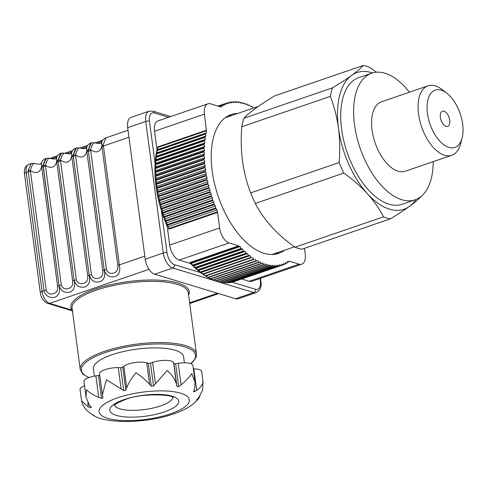<?xml version="1.0" encoding="UTF-8"?>
<svg xmlns="http://www.w3.org/2000/svg" width="487" height="487" viewBox="0 0 487 487"><rect width="100%" height="100%" fill="white"/><g stroke="black" fill="none" stroke-linecap="round" stroke-linejoin="round"><path stroke-width="0.73" d="M433.211 161.641A66.92 35.271 -108.9 0 1 415.113 199.792A66.92 35.271 -108.9 0 1 354.512 124.696A66.92 35.271 -108.9 0 1 371.703 73.184A66.92 35.271 -108.9 0 1 409.403 92.207M415.113 199.792L402.201 204.223A66.92 35.271 -108.9 0 1 341.6 129.128A66.92 35.271 -108.9 0 1 358.791 77.616L371.703 73.184M462.114 138.04L460.574 143.896A36.702 19.34 -108.9 0 1 451.79 155.268A36.702 19.34 -108.9 0 1 418.558 114.086A36.702 19.34 -108.9 0 1 427.988 85.84A36.702 19.34 -108.9 0 1 441.898 89.431L446.713 93.108A30.273 15.955 -108.9 0 1 462.65 124.118A30.273 15.955 -108.9 0 1 462.114 138.04A30.273 15.955 -108.9 0 1 444.047 144.943A30.273 15.955 -108.9 0 1 427.452 113.447A30.273 15.955 -108.9 0 1 446.713 93.108M451.79 155.268L405.312 171.205A36.702 19.34 -108.9 0 1 372.074 130.023A36.702 19.34 -108.9 0 1 381.504 101.777L427.988 85.84M449.72 120.198A8.029 4.231 71.1 0 0 442.446 111.188A8.029 4.231 71.1 0 0 440.382 117.367A8.029 4.231 71.1 0 0 447.656 126.383A8.029 4.231 71.1 0 0 449.72 120.198M390.251 218.907C397.739 214.396 404.125 210.238 409.39 206.433A72.277 38.096 -108.9 0 1 367.381 193.698C374.022 201.131 379.385 208.85 383.482 216.855A80.306 42.326 71.1 0 0 390.251 218.907L301.733 249.259A80.306 42.326 -108.9 0 1 294.964 247.207C286.021 240.834 278.168 233.967 271.411 226.601C264.77 219.174 259.407 211.455 255.31 203.444A80.306 42.326 -108.9 0 1 250.653 192.889C246.806 182.899 244.09 172.301 242.514 161.087C241.089 149.929 240.864 138.478 241.826 126.73A80.306 42.326 -108.9 0 1 243.938 118.225C246.592 115.37 250.488 112.065 255.626 108.309C260.916 104.492 267.296 100.334 274.765 95.829L363.284 65.483C360.63 68.338 356.734 71.644 351.602 75.4C346.312 79.217 339.926 83.374 332.457 87.879A80.306 42.326 71.1 0 0 330.344 96.383L241.826 126.73M383.482 216.855L294.964 247.207M343.828 173.092C352.771 179.466 360.623 186.332 367.381 193.698A72.277 38.096 -108.9 0 1 338.483 128.184C339.908 139.452 340.133 150.903 339.171 162.536A80.306 42.326 71.1 0 0 343.828 173.092L255.31 203.444M339.171 162.536L250.653 192.889M332.457 87.879L243.938 118.225M330.344 96.383C334.222 106.47 336.931 117.069 338.483 128.184A72.277 38.096 -108.9 0 1 351.602 75.4A72.277 38.096 -108.9 0 1 372.427 72.953M415.825 199.536A72.277 38.096 -108.9 0 1 409.39 206.433C414.534 202.665 418.43 199.36 421.078 196.511A80.306 42.326 71.1 0 0 421.109 196.425M376.299 72.228L370.053 67.535A80.306 42.326 71.1 0 0 363.284 65.483M35.569 163.76L34.486 163.437C33.073 163.382 31.685 165.72 30.334 170.45L46.216 290.191C47.714 293.661 50.228 294.775 53.753 293.527C56.705 292.553 57.996 290.142 57.606 286.289L41.596 166.584C40.92 169.634 39.581 171.515 37.566 172.24C35.533 172.903 33.116 172.307 30.334 170.45A4.286 1.211 -172 0 0 28.112 170.401L31.211 163.468L34.297 163.376A4.286 3.957 -74.3 0 1 34.486 163.437L35.015 163.608C42.966 164.898 40.031 163.699 41.456 162.682L42.527 160.716C44.098 159.206 45.133 158.476 45.644 158.518L42.984 165.306L59.055 285.546C60.333 291.372 59.055 295.232 55.226 297.131C49.656 298.446 45.918 296.303 44.019 290.702A4.286 1.291 -7.6 0 1 46.216 290.191M76.356 147.987L75.765 148.194L73.111 154.976A4.286 2.204 165.1 0 0 71.723 156.26C71.047 159.304 69.708 161.185 67.693 161.909C65.654 162.573 63.243 161.982 60.461 160.12L76.343 279.861C77.841 283.331 80.349 284.445 83.874 283.197C86.832 282.223 88.117 279.812 87.733 275.959L71.723 156.26L71.583 152.352C70.158 153.368 73.093 154.574 65.142 153.277L64.613 153.107C63.2 153.052 61.812 155.39 60.461 160.12A4.286 1.211 -172 0 0 58.239 160.077L61.338 153.137L64.424 153.052A4.286 3.957 -74.3 0 1 64.613 153.107L65.063 153.241A4.286 3.403 -73.1 0 0 64.941 153.198A4.286 3.403 -73.1 0 0 64.795 153.161M88.171 149.813A4.286 2.204 165.1 0 0 86.789 151.092C86.114 154.142 84.768 156.023 82.753 156.741C80.72 157.411 78.31 156.814 75.522 154.957L91.41 274.698C92.907 278.168 95.415 279.282 98.94 278.034C101.899 277.06 103.183 274.644 102.8 270.796L86.789 151.092L86.643 147.196L87.715 145.223C89.285 143.714 90.32 142.983 90.832 143.026L88.171 149.813L104.242 270.054C105.521 275.879 104.248 279.739 100.413 281.638C94.843 282.953 91.112 280.81 89.212 275.21A4.286 1.291 -7.6 0 1 91.41 274.698M103.232 144.645A4.286 2.204 165.1 0 0 101.85 145.93C101.174 148.973 99.835 150.86 97.82 151.579C95.781 152.248 93.37 151.652 90.582 149.789L106.47 269.536C107.968 273.006 110.476 274.114 114.001 272.872C116.959 271.898 118.244 269.481 117.86 265.628L101.85 145.93L101.71 142.021L102.781 140.055C104.346 138.552 105.387 137.815 105.892 137.864L103.232 144.645L119.303 264.891C120.587 270.717 119.309 274.577 115.48 276.47C109.91 277.791 106.172 275.648 104.273 270.042A4.286 1.291 -7.6 0 1 106.47 269.536M50.63 158.598L49.546 158.275C48.134 158.214 46.752 160.552 45.394 165.288L61.283 285.029C62.78 288.499 65.288 289.607 68.813 288.365C71.772 287.391 73.056 284.974 72.673 281.121L56.662 161.422C55.987 164.466 54.641 166.353 52.633 167.071C50.593 167.741 48.183 167.144 45.394 165.288A4.286 1.211 -172 0 0 43.173 165.239L46.271 158.299L49.364 158.214A4.286 3.957 -74.3 0 1 49.546 158.275L50.082 158.439C58.032 159.736 55.098 158.537 56.522 157.52L57.588 155.554C59.158 154.044 60.199 153.314 60.705 153.356L58.044 160.138L74.115 280.384C75.394 286.21 74.121 290.069 70.292 291.963C64.722 293.284 60.985 291.141 59.085 285.54A4.286 1.291 -7.6 0 1 61.283 285.029M184.396 362.815L183.587 356.752A45.504 13.733 172.4 0 0 158.208 347.925A45.504 13.733 172.4 0 0 112.034 354.749A45.504 13.733 172.4 0 0 93.376 368.787L94.356 376.134M84.519 385.741A13.386 4.042 172.4 0 0 80.032 389.503L81.591 400.947L88.39 406.913L90.704 407.558L91.057 406.834L89.34 404.989L86.047 397.185L86.455 389.685C88.908 392.333 93.005 394.908 98.739 397.416L102.337 398.457L102.958 397.684L102.373 394.768L106.41 379.744L123.716 390.562L125.336 390.568L126.711 387.822C128.732 382.691 131.813 377.65 135.952 372.713C141.175 376.189 145.723 380.061 149.588 384.334L151.311 386.173L153.539 386.014L167.163 370.473C172.021 374.734 175.125 379.324 176.471 384.255L176.921 386.398L178.668 386.617L181.097 384.846C185.961 380.749 189.492 377.005 191.689 373.626L195.123 382.472L194.569 388.93L193.576 391.639M91.392 407.321L91.057 406.834M91.946 414.358L94.125 415.606L90.74 413.646L86.844 410.413C84.33 407.808 82.577 404.654 81.591 400.947M92.828 414.821L92.932 415.131C105.734 424.049 147.117 423.465 173.853 413.804C185.699 409.865 194.088 404.612 199.025 398.037L199.828 396.077M193.68 391.171L194.483 391.718L196.693 390.385C200.961 387.183 203.042 384.164 202.951 381.321L202.647 389.953L199.049 397.118L196.748 399.949L199.025 398.037M195.123 382.472L192.846 365.427A13.386 4.042 172.4 0 0 178.224 363.308L175.612 363.71A1.607 0.487 -7.6 0 1 173.865 363.485L173.597 362.718A13.386 4.042 172.4 0 0 152.608 362.371L150.477 363.101A1.607 0.487 -7.6 0 1 148.255 363.259L146.715 362.797A13.386 4.042 172.4 0 0 123.838 366.285L122.767 367.149A1.607 0.487 -7.6 0 1 122.249 367.411A1.607 0.487 -7.6 0 1 120.66 367.655L118.268 367.612A13.386 4.042 172.4 0 0 99.573 373.754L102.373 394.768M99.744 375.051A1.607 0.487 -7.6 0 1 99.251 375.294A1.607 0.487 -7.6 0 1 98.477 375.477L95.866 375.879A13.386 4.042 172.4 0 0 83.959 381.534L86.047 397.185M203.109 382.332L201.661 371.447A13.386 4.042 172.4 0 0 193.82 368.848L193.302 368.836M196.48 399.973L196.705 399.626M72.825 310.791L71.997 310.152A1.071 1.011 144.4 0 1 72.32 310.146M58.044 160.138A4.286 2.204 165.1 0 0 56.662 161.422L56.516 157.526M57.606 286.289A4.286 1.291 172.4 0 1 59.055 285.546L43.173 165.239M95.823 143.105L95.269 142.947C103.22 144.243 100.285 143.044 101.71 142.027M94.74 142.776C93.327 142.721 91.94 145.059 90.582 149.789A4.286 1.211 -172 0 0 88.36 149.746L91.465 142.807L94.551 142.721A4.286 3.957 -74.3 0 1 94.74 142.776M90.606 150.647A4.286 1.291 172.4 0 0 88.409 151.153L88.36 149.746M80.757 148.267L80.209 148.109C88.159 149.406 85.219 148.206 86.649 147.19M79.673 147.945C78.261 147.884 76.879 150.221 75.522 154.957A4.286 1.211 -172 0 0 73.3 154.909L76.398 147.975L79.491 147.884A4.286 3.957 -74.3 0 1 79.673 147.945M75.546 155.81A4.286 1.291 172.4 0 0 73.348 156.321L73.3 154.909M73.111 154.976L89.176 275.222C90.46 281.042 89.182 284.901 85.353 286.8C79.783 288.121 76.045 285.979 74.146 280.372A4.286 1.291 -7.6 0 1 76.343 279.861M60.479 160.972A4.286 1.291 172.4 0 0 58.282 161.483L58.239 160.077M42.984 165.306A4.286 2.204 165.1 0 0 41.596 166.584L41.456 162.688M31.162 163.486L28.958 164.241A10.708 5.643 71.1 0 0 26.207 172.483L42.071 291.372L44.019 290.702L28.112 170.401M72.417 310.895L71.796 310.682A4.286 3.403 -73.1 0 0 72.405 310.791M215.059 280.835L172.757 268.008A13.386 7.055 -108.9 0 1 163.291 253.003L145.741 121.47A13.386 7.055 -108.9 0 1 149.18 111.164L131.106 117.361A13.386 7.055 71.1 0 0 127.667 127.667L145.217 259.2A13.386 7.055 71.1 0 0 154.683 274.211L235.592 298.732A13.386 7.055 71.1 0 0 238.246 298.75L256.32 292.553A13.386 7.055 -108.9 0 1 253.666 292.535L220.562 282.503M178.199 216.301A57.551 30.334 71.1 0 0 178.443 216.91M181.724 224.13A57.551 30.334 71.1 0 0 181.974 224.629M211.297 255.225A57.551 30.334 71.1 0 0 211.985 255.456M172.081 166.079A57.551 30.334 71.1 0 0 171.935 166.731M51.756 158.853A16.059 4.846 -7.6 0 1 53.795 158.068L56.693 157.076M66.658 153.661L71.753 151.914M81.725 148.492L86.82 146.745M96.785 143.33L101.88 141.583M50.277 158.488A16.059 4.846 -7.6 0 1 53.661 157.058L57.429 155.767M64.923 153.198L72.49 150.599M79.99 148.03L87.557 145.436M95.184 142.91A4.286 3.403 -73.1 0 0 95.068 142.874L102.617 140.274M168.453 226.607L217.086 209.934L215.899 208.6L167.266 225.274L168.453 226.607L168.703 228.592L217.336 211.918A85.657 45.145 71.1 0 0 217.561 212.423L219.631 227.946A13.386 7.055 71.1 0 0 223.101 237.583A13.386 7.055 71.1 0 0 229.097 242.952L238.648 245.85L190.015 262.523L190.734 262.743M240.182 246.544L241.035 248.443L192.402 265.117L191.549 263.217L240.182 246.544L238.965 246.203L190.332 262.877L191.549 263.217L190.6 263.534L179.173 260.07A13.386 7.055 -108.9 0 1 173.177 254.701A13.386 7.055 -108.9 0 1 169.707 245.064L167.23 226.485A84.05 44.299 71.1 0 1 156.997 149.813L206.512 132.829L205.611 133.554A85.657 45.145 71.1 0 0 205.508 134.059L156.875 150.733L157.234 152.741L205.867 136.068L205.009 136.89A85.657 45.145 71.1 0 0 204.93 137.413L156.297 154.087L156.717 156.102L205.35 139.428L204.534 140.341A85.657 45.145 71.1 0 0 204.473 140.883L155.84 157.557L156.321 159.578L204.954 142.904L204.187 143.902A85.657 45.145 71.1 0 0 204.15 144.462L155.517 161.136L156.047 163.157L204.68 146.484L203.974 147.567A85.657 45.145 71.1 0 0 203.95 148.139L155.316 164.813L155.907 166.828L204.54 150.154L203.883 151.323A85.657 45.145 71.1 0 0 203.876 151.907L155.243 168.581L155.889 170.584L204.522 153.91L203.919 155.164A85.657 45.145 71.1 0 0 203.937 155.761L155.304 172.435L156.004 174.419L204.637 157.745L204.083 159.072A85.657 45.145 71.1 0 0 204.12 159.681L155.493 176.355L156.242 178.315L204.875 161.641L204.382 163.048A85.657 45.145 71.1 0 0 204.437 163.662L155.803 180.336L156.607 182.272L205.234 165.598L204.802 167.078A85.657 45.145 71.1 0 0 204.881 167.698L156.248 184.372L157.094 186.278L205.727 169.604L205.35 171.144A85.657 45.145 71.1 0 0 205.447 171.777L156.814 188.451L157.709 190.314L206.342 173.64L206.025 175.247A85.657 45.145 71.1 0 0 206.141 175.88L157.508 192.554L158.445 194.38L207.078 177.706L206.823 179.374A85.657 45.145 71.1 0 0 206.957 180.007L158.324 196.681L159.298 198.459L207.931 181.785L207.742 183.508A85.657 45.145 71.1 0 0 207.894 184.147L159.261 200.821L160.272 202.549L208.905 185.876L208.777 187.647A85.657 45.145 71.1 0 0 208.947 188.286L160.314 204.96L161.367 206.628L210 189.954L209.934 191.775A85.657 45.145 71.1 0 0 210.122 192.408L161.489 209.081L162.567 210.694L211.2 194.021L211.2 195.884A85.657 45.145 71.1 0 0 211.407 196.517L162.774 213.19L163.882 214.737L212.515 198.063L212.576 199.962A85.657 45.145 71.1 0 0 212.801 200.589L164.168 217.263L165.306 218.742L213.939 202.068L214.061 204.004A85.657 45.145 71.1 0 0 214.298 204.619L165.665 221.293L166.828 222.705L215.461 206.031L215.65 207.992A85.657 45.145 71.1 0 0 215.899 208.6M237.613 113.501A73.348 38.656 71.1 0 0 231.039 114.622A73.348 38.656 71.1 0 0 231.222 223.874A73.348 38.656 71.1 0 0 278.613 253.386A73.348 38.656 71.1 0 0 284.493 250.239M275.745 254.141A73.348 38.656 71.1 0 0 278.899 252.156M232.019 115.419A73.348 38.656 71.1 0 0 228.312 115.784M217.086 209.934L217.336 211.918M166.828 222.705L167.017 224.665L215.65 207.992M167.017 224.665A85.657 45.145 71.1 0 0 167.266 225.274M215.461 206.031L214.298 204.619M165.306 218.742L165.428 220.678L214.061 204.004M213.939 202.068L212.801 200.589M163.882 214.737L163.942 216.636L212.576 199.962M163.942 216.636A85.657 45.145 71.1 0 0 164.168 217.263M212.515 198.063L211.407 196.517M162.567 210.694L162.567 212.557L211.2 195.884M162.567 212.557A85.657 45.145 71.1 0 0 162.774 213.19M211.2 194.021L210.122 192.408M161.367 206.628L161.3 208.448L209.934 191.775M161.3 208.448A85.657 45.145 71.1 0 0 161.489 209.081M210 189.954L208.947 188.286M160.272 202.549L160.144 204.321L208.777 187.647M160.144 204.321A85.657 45.145 71.1 0 0 160.314 204.96M208.905 185.876L207.894 184.147M159.298 198.459L159.109 200.181L207.742 183.508M159.109 200.181A85.657 45.145 71.1 0 0 159.261 200.821M207.931 181.785L206.957 180.007M158.445 194.38L158.19 196.048L206.823 179.374M158.19 196.048A85.657 45.145 71.1 0 0 158.324 196.681M207.078 177.706L206.141 175.88M157.709 190.314L157.392 191.921L206.025 175.247M157.392 191.921A85.657 45.145 71.1 0 0 157.508 192.554M206.342 173.64L205.447 171.777M157.094 186.278L156.717 187.818L205.35 171.144M156.717 187.818A85.657 45.145 71.1 0 0 156.814 188.451M205.727 169.604L204.881 167.698M156.607 182.272L156.169 183.751L204.802 167.078M156.169 183.751A85.657 45.145 71.1 0 0 156.248 184.372M205.234 165.598L204.437 163.662M156.242 178.315L155.749 179.721L204.382 163.048M155.749 179.721A85.657 45.145 71.1 0 0 155.803 180.336M204.875 161.641L204.12 159.681M156.004 174.419L155.45 175.746L204.083 159.072M155.45 175.746A85.657 45.145 71.1 0 0 155.493 176.355M204.637 157.745L203.937 155.761M155.889 170.584L155.286 171.838L203.919 155.164M204.522 153.91L203.876 151.907M155.907 166.828L155.25 167.997L203.883 151.323M155.25 167.997A85.657 45.145 71.1 0 0 155.243 168.581M204.54 150.154L203.95 148.139M156.047 163.157L155.341 164.241L203.974 147.567M155.341 164.241A85.657 45.145 71.1 0 0 155.316 164.813M204.68 146.484L204.15 144.462M156.321 159.578L155.56 160.576L204.187 143.902M155.56 160.576A85.657 45.145 71.1 0 0 155.517 161.136M204.954 142.904L204.473 140.883M156.717 156.102L155.907 157.015L204.534 140.341M155.907 157.015A85.657 45.145 71.1 0 0 155.84 157.557M205.35 139.428L204.93 137.413M157.234 152.741L156.376 153.563L205.009 136.89M156.376 153.563A85.657 45.145 71.1 0 0 156.297 154.087M205.867 136.068L205.508 134.059M206.512 132.829L206.214 130.833L157.581 147.506L157.879 149.503L156.978 150.227L205.611 133.554M157.965 146.934L206.336 130.346A85.657 45.145 71.1 0 0 206.214 130.833M157.703 147.025A85.657 45.145 71.1 0 0 157.581 147.506M218.036 106.099L225.822 103.433L227.07 104.102L227.63 102.781A85.657 45.145 71.1 0 1 227.965 102.678L229.219 103.445L229.827 102.203A85.657 45.145 71.1 0 1 230.174 102.136L231.422 102.988L232.092 101.832A85.657 45.145 71.1 0 1 232.445 101.795L233.693 102.745L234.411 101.673A85.657 45.145 71.1 0 1 234.777 101.667L236.012 102.702L236.785 101.716A85.657 45.145 71.1 0 1 237.151 101.74L238.38 102.86L239.202 101.966A85.657 45.145 71.1 0 1 239.574 102.026L240.791 103.232L241.655 102.428A85.657 45.145 71.1 0 1 242.039 102.52L243.238 103.804L244.145 103.092A85.657 45.145 71.1 0 1 244.529 103.214L245.71 104.577L246.659 103.962A85.657 45.145 71.1 0 1 247.049 104.115L248.206 105.551L249.198 105.04A85.657 45.145 71.1 0 1 249.594 105.222L250.72 106.726L251.749 106.312A85.657 45.145 71.1 0 1 252.144 106.525L253.246 108.096L254.281 107.785M251.749 106.312L250.683 106.677M249.198 105.04L248.096 105.417M246.659 103.962L245.521 104.358M244.145 103.092L242.958 103.5M241.655 102.428L240.414 102.854M239.202 101.966L237.893 102.416M236.785 101.716L235.404 102.191M234.411 101.673L232.944 102.173M232.092 101.832L230.521 102.373M229.827 102.203L228.135 102.787M227.63 102.781L217.987 106.087M218.413 106.215L223.758 104.388L225 104.961L225.499 103.567L218.073 106.111M223.758 104.388A85.657 45.145 71.1 0 0 223.442 104.553L218.505 106.245M219.15 106.44L221.768 105.539L223.003 106.014L223.442 104.553M221.768 105.539A85.657 45.145 71.1 0 0 221.469 105.74L219.29 106.483M192.402 265.117A85.657 45.145 71.1 0 0 192.785 265.512L193.984 265.75L242.617 249.076L241.418 248.839L192.785 265.512M241.035 248.443A85.657 45.145 71.1 0 0 241.418 248.839M193.984 265.75L194.885 267.607L243.518 250.933A85.657 45.145 71.1 0 0 243.902 251.304L195.269 267.978L196.456 268.118L245.089 251.444L243.902 251.304M242.617 249.076L243.518 250.933M196.456 268.118L197.393 269.932L246.026 253.258A85.657 45.145 71.1 0 0 246.416 253.605L197.783 270.279L198.946 270.315L247.579 253.642L246.416 253.605M245.089 251.444L246.026 253.258M197.393 269.932A85.657 45.145 71.1 0 0 197.783 270.279M198.946 270.315L199.926 272.087L248.559 255.413A85.657 45.145 71.1 0 0 248.954 255.724L200.321 272.397L201.46 272.336L250.093 255.663L248.954 255.724M247.579 253.642L248.559 255.413M201.46 272.336L202.476 274.053L251.109 257.38A85.657 45.145 71.1 0 0 251.505 257.666L202.872 274.339L251.505 257.666M250.093 255.663L251.109 257.38M202.476 274.053A85.657 45.145 71.1 0 0 202.872 274.339M203.98 274.175L205.033 275.837L253.666 259.163A85.657 45.145 71.1 0 0 254.062 259.425L205.429 276.099L254.062 259.425M252.613 257.501L253.666 259.163M205.033 275.837A85.657 45.145 71.1 0 0 205.429 276.099M207.596 277.432L256.229 260.758A85.657 45.145 71.1 0 0 256.625 260.989L207.992 277.663A85.657 45.145 71.1 0 1 207.596 277.432L206.506 275.831M255.139 259.157L256.229 260.758M209.039 277.304L210.153 278.832L258.786 262.158L257.666 260.624L256.625 260.989M210.153 278.832A85.657 45.145 71.1 0 0 210.548 279.033L259.175 262.359A85.657 45.145 71.1 0 1 258.786 262.158M211.632 278.661L212.697 280.037L261.33 263.364L260.186 261.89L259.175 262.359M212.697 280.037A85.657 45.145 71.1 0 0 213.093 280.208L261.726 263.534A85.657 45.145 71.1 0 1 261.33 263.364M214.213 279.818L215.23 281.042L263.863 264.368L262.694 262.968L261.726 263.534M215.23 281.042A85.657 45.145 71.1 0 0 215.619 281.176L264.252 264.502A85.657 45.145 71.1 0 1 263.863 264.368M216.782 280.78L217.738 281.839L266.371 265.165L265.184 263.844L264.252 264.502M217.738 281.839A85.657 45.145 71.1 0 0 218.121 281.943L266.754 265.269A85.657 45.145 71.1 0 1 266.371 265.165M219.339 281.529L220.215 282.436L268.848 265.762L267.643 264.514L266.754 265.269M220.215 282.436A85.657 45.145 71.1 0 0 220.593 282.509L269.226 265.835A85.657 45.145 71.1 0 1 268.848 265.762M221.871 282.07L222.662 282.825L271.296 266.152L270.072 264.983L269.226 265.835M224.373 282.405L225.061 283.002L273.694 266.328L272.458 265.251L271.667 266.188L223.235 282.624M226.851 282.527L227.417 282.977L276.05 266.304L274.808 265.312L274.059 266.34L225.56 282.831M229.292 282.436L229.718 282.74L278.351 266.066L277.103 265.165L276.409 266.279L227.855 282.825M229.718 282.74A85.657 45.145 71.1 0 0 230.065 282.685L278.698 266.012A85.657 45.145 71.1 0 1 278.351 266.066M231.696 282.131L280.591 265.628L279.337 264.812L278.698 266.012M231.958 282.302A85.657 45.145 71.1 0 0 232.299 282.21L280.932 265.537A85.657 45.145 71.1 0 1 280.591 265.628M234.058 281.608L282.764 264.977L281.516 264.258L280.932 265.537M282.764 264.977A85.657 45.145 71.1 0 0 283.093 264.861L283.623 263.504L284.871 264.124A85.657 45.145 71.1 0 0 285.187 263.972L285.662 262.548L286.898 263.071A85.657 45.145 71.1 0 0 287.208 262.889L287.622 261.391L288.846 261.811A85.657 45.145 71.1 0 0 289.138 261.604L289.235 261.184L299.115 264.179A13.386 7.055 71.1 0 0 301.77 264.191A13.386 7.055 71.1 0 0 305.209 253.891L304.466 248.321M283.154 264.715L284.871 264.124M285.309 263.613L286.898 263.071M287.36 262.323L288.846 261.811M190.015 262.523A85.657 45.145 71.1 0 0 190.332 262.877M196.011 267.223A84.05 44.299 71.1 0 0 196.407 267.588M201.192 271.655A84.05 44.299 71.1 0 0 201.594 271.965M227.417 282.977A85.657 45.145 71.1 0 0 227.776 282.953M225.061 283.002A85.657 45.145 71.1 0 0 225.426 283.014M222.662 282.825A85.657 45.145 71.1 0 0 223.034 282.862M199.926 272.087A85.657 45.145 71.1 0 0 200.321 272.397M194.885 267.607A85.657 45.145 71.1 0 0 195.269 267.978M190.6 263.534A84.05 44.299 71.1 0 0 202.422 273.956M202.957 274.327A84.05 44.299 71.1 0 0 204.875 275.587M205.624 276.05A84.05 44.299 71.1 0 0 207.322 277.03M208.296 277.56A84.05 44.299 71.1 0 0 209.757 278.296M211.011 278.874A84.05 44.299 71.1 0 0 212.18 279.368M213.763 279.976A84.05 44.299 71.1 0 0 214.572 280.256M216.563 280.853A84.05 44.299 71.1 0 0 216.94 280.95M301.77 264.191L251.846 281.309A13.386 7.055 -108.9 0 1 249.192 281.297L241.753 279.039M206.336 130.346L204.443 114.116A13.386 7.055 -108.9 0 1 207.882 103.816A13.386 7.055 -108.9 0 1 210.536 103.828L221.141 107.043L221.469 105.74M238.648 245.85A85.657 45.145 71.1 0 0 238.965 246.203M271.296 266.152A85.657 45.145 71.1 0 0 271.667 266.188M273.694 266.328A85.657 45.145 71.1 0 0 274.059 266.34M276.05 266.304A85.657 45.145 71.1 0 0 276.409 266.279M225.822 103.433A85.657 45.145 71.1 0 0 225.499 103.567M207.882 103.816L157.958 120.934A13.386 7.055 71.1 0 0 154.519 131.234L156.997 149.813M168.088 226.193L167.23 226.485M158.19 149.813A84.05 44.299 71.1 0 0 158.08 150.325M156.224 171.515A84.05 44.299 71.1 0 0 156.236 172.118L156.23 172.045M166.231 220.398A84.05 44.299 71.1 0 0 166.469 221.019M212.022 262.237A65.045 34.285 -108.9 0 1 211.309 261.976M204.01 258.189A65.045 34.285 -108.9 0 1 203.554 257.879M178.12 225.944A65.045 34.285 -108.9 0 1 177.877 225.444M174.687 218.2A65.045 34.285 -108.9 0 1 174.443 217.586M166.645 168.545A65.045 34.285 -108.9 0 1 166.718 167.918M176.799 143.902A65.045 34.285 -108.9 0 1 177.645 143.141M190.855 138.612A65.045 34.285 -108.9 0 1 191.988 138.698M169.476 219.29L169.208 220.081M170.048 219.789L170.316 218.998M206.585 130.181L157.952 146.855M168.703 228.592A85.657 45.145 71.1 0 0 168.928 229.097L168.855 228.537M165.428 220.678A85.657 45.145 71.1 0 0 165.665 221.293M155.286 171.838A85.657 45.145 71.1 0 0 155.304 172.435M156.978 150.227A85.657 45.145 71.1 0 0 156.875 150.733M217.561 212.423L168.928 229.097M197.326 136.397A79.235 41.76 71.1 0 0 197.174 136.92M194.362 158.439A79.235 41.76 71.1 0 0 194.356 159.042M203.931 207.474A79.235 41.76 71.1 0 0 204.169 208.095M207.243 215.376A79.235 41.76 71.1 0 0 207.474 215.881M229.505 248.985A79.235 41.76 71.1 0 0 229.846 249.332M234.825 253.916A79.235 41.76 71.1 0 0 235.251 254.269M240.517 258.171A79.235 41.76 71.1 0 0 240.968 258.463M246.86 256.442A73.348 38.656 -108.9 0 1 246.294 256.186M240.036 252.631A73.348 38.656 -108.9 0 1 239.549 252.296M233.985 247.907A73.348 38.656 -108.9 0 1 233.614 247.573M210.469 214.858A73.348 38.656 -108.9 0 1 210.232 214.353M207.115 207.085A73.348 38.656 -108.9 0 1 206.872 206.464M197.923 157.825A73.348 38.656 -108.9 0 1 197.947 157.21M202.452 135.106A73.348 38.656 -108.9 0 1 202.689 134.558M188.286 292.79A58.623 17.696 172.4 0 0 155.59 281.419A58.623 17.696 172.4 0 0 96.103 290.215A58.623 17.696 172.4 0 0 72.07 308.295L80.239 369.511A58.623 17.696 -7.6 0 1 104.273 351.425A58.623 17.696 -7.6 0 1 163.76 342.635A58.623 17.696 -7.6 0 1 196.456 354.006L188.286 292.79M148.998 269.311L49.644 303.377A4.286 3.403 -73.1 0 1 47.86 303.425C43.678 301.623 41.158 298.044 40.311 292.693A4.286 1.291 -7.6 0 1 42.071 291.372A10.708 5.643 71.1 0 0 49.644 303.377L71.997 310.152A59.694 18.019 -7.6 0 1 95.349 289.01A59.694 18.019 -7.6 0 1 160.85 280.287A59.694 18.019 -7.6 0 1 188.603 295.146M190.618 363.594A57.551 17.374 172.4 0 0 174.486 344.82A57.551 17.374 172.4 0 0 105.028 352.631A57.551 17.374 172.4 0 0 89.084 377.528M170.669 413.792A45.504 13.733 -7.6 0 1 107.639 418.315A45.504 13.733 -7.6 0 1 117.769 397.751A45.504 13.733 -7.6 0 1 180.805 393.228A45.504 13.733 -7.6 0 1 170.669 413.792M164.448 411.905A34.796 10.507 -7.6 0 1 116.247 415.362A34.796 10.507 -7.6 0 1 123.996 399.638A34.796 10.507 -7.6 0 1 172.197 396.181A34.796 10.507 -7.6 0 1 164.448 411.905M114.506 405.202A29.445 8.888 172.4 0 0 160.661 405.902A29.445 8.888 172.4 0 0 172.745 397.429M198.099 399.036L198.002 398.311M123.716 390.562L120.66 367.655M101.533 398.39L98.477 375.477M195.719 219.911L195.64 219.357M194.581 211.382L194.49 210.713M192.322 211.455L192.408 212.125M193.473 220.1L193.552 220.66M182.162 224.562L182.083 224.002M181.024 216.027L180.933 215.357M179.46 215.869L179.545 216.532M179.514 216.545L179.429 215.875M88.39 406.913L87.843 402.798M90.704 407.558L90.533 406.316M98.739 397.416L95.866 375.879M121.141 389.15L118.268 367.612M125.823 390.063L122.767 367.149M126.711 387.822L123.838 366.285M149.588 384.334L146.715 362.797M151.311 386.173L148.255 363.259M153.539 386.014L150.477 363.101M155.481 383.908L152.608 362.371M176.471 384.255L173.597 362.718M176.921 386.398L173.865 363.485M178.668 386.617L175.612 363.71M181.097 384.846L178.224 363.308M194.483 391.718L194.234 389.856M196.693 390.385L193.82 368.848M41.742 167.4A4.286 1.291 172.4 0 1 43.191 166.657L43.221 166.651A4.286 1.291 -7.6 0 1 45.419 166.14M128.945 137.255L103.445 146.003A4.286 1.291 172.4 0 0 101.996 146.739M144.809 256.144L119.303 264.891A4.286 1.291 172.4 0 0 117.86 265.628M95.902 143.123L95.068 142.874A4.286 3.403 -73.1 0 0 94.922 142.831M102.8 270.796A4.286 1.291 172.4 0 1 104.242 270.054L88.378 151.165A4.286 1.291 172.4 0 0 86.936 151.907M87.733 275.959A4.286 1.291 172.4 0 1 89.176 275.222L73.318 156.327A4.286 1.291 172.4 0 0 71.869 157.07M65.696 153.435L65.063 153.241M72.673 281.121A4.286 1.291 172.4 0 1 74.115 280.384L58.251 161.495A4.286 1.291 172.4 0 0 56.809 162.232M40.311 292.693L24.447 173.804A4.286 1.291 -7.6 0 1 26.207 172.483L28.155 171.814A4.286 1.291 -7.6 0 1 30.358 171.302M217.525 293.259L189.626 302.823M235.592 298.732L253.666 292.535A2.679 2.125 -73.1 0 0 255.48 289.272A10.708 5.643 71.1 0 0 260.356 281.036L260.015 278.509M220.167 282.381L218.407 281.845M217.5 281.571L215.887 281.084M154.683 274.211L172.757 268.008A2.679 2.125 -73.1 0 0 174.571 264.745L200.601 272.635M145.217 259.2L163.291 253.003A2.679 0.81 172.4 0 1 166.998 252.741A10.708 5.643 71.1 0 0 174.571 264.745M127.667 127.667L145.741 121.47A2.679 0.81 172.4 0 1 149.448 121.202L155.097 163.516M256.32 292.553C260.393 290.088 261.903 286.374 260.855 281.419A2.679 0.81 172.4 0 0 260.356 281.036M232.244 282.229L255.48 289.272M161.355 210.421L166.998 252.741M168.575 117.294L154.324 112.972A10.708 5.643 71.1 0 0 149.448 121.202M154.324 112.972A2.679 2.125 -73.1 0 0 152.948 111.146L149.18 111.164M53.661 157.058L53.795 158.068M229.097 242.952L179.173 260.07M219.631 227.946L169.707 245.064M299.115 264.179L249.192 281.297M204.443 114.116L154.519 131.234M294.44 246.824L272.038 254.506M258.293 106.41L225.158 117.769M80.239 369.511L82.814 374.089L88.829 377.626M114.262 405.525C115.133 405.823 110.707 405.543 125.056 399.644C142.642 392.248 175.022 395.067 173.068 397.678M190.831 363.673L193.321 361.439L196.139 357.062L196.456 354.006M50.715 158.622L49.364 158.214M128.014 130.279L105.892 137.864M95.068 142.874L94.551 142.721M91.416 142.825L90.825 143.026M80.842 148.292L79.491 147.884M71.583 152.358L72.654 150.386C74.219 148.876 75.26 148.145 75.765 148.188M65.775 153.454L64.424 153.052M61.289 153.155L60.698 153.356M46.228 158.318L45.638 158.518M35.654 163.784L34.297 163.376M24.447 173.804C24.1 174.206 24.533 167.717 25.275 167.565C25.348 166.7 26.572 165.592 28.958 164.241M47.86 303.425L71.796 310.682M218.669 293.606L189.723 303.529M260.855 281.419L260.448 278.357M170.754 116.545L152.948 111.146"/></g></svg>
